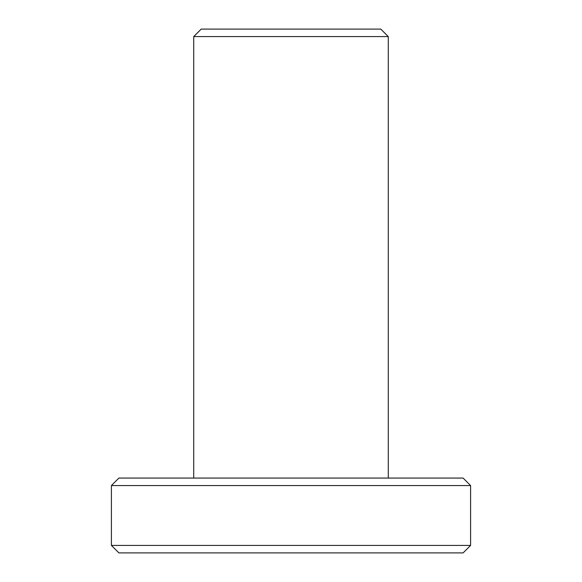 <?xml version="1.0" encoding="UTF-8"?>
<svg xmlns="http://www.w3.org/2000/svg" width="582" height="582" viewBox="0 0 582 582"><rect width="100%" height="100%" fill="white"/><g stroke="black" fill="none" stroke-linecap="round" stroke-linejoin="round"><path stroke-width="0.87" d="M193.726 36.586L201.205 29.1L380.795 29.1L388.274 36.586L193.726 36.586L193.726 478.069M463.105 552.9L118.895 552.9L111.409 545.414L470.591 545.414L463.105 552.9M111.409 485.555L118.895 478.069L463.105 478.069L470.591 485.555L111.409 485.555L111.409 545.414M388.274 36.586L388.274 478.069M470.591 485.555L470.591 545.414"/></g></svg>
